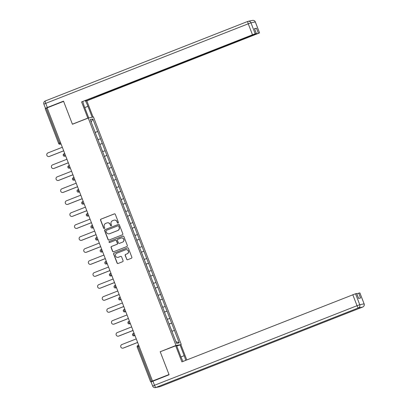 <?xml version="1.0" encoding="UTF-8"?>
<svg xmlns="http://www.w3.org/2000/svg" width="408" height="408" viewBox="0 0 408 408"><rect width="100%" height="100%" fill="white"/><g stroke="black" fill="none" stroke-linecap="round" stroke-linejoin="round"><path stroke-width="0.61" d="M118.101 223.105A0.566 0.556 -101.6 0 0 118.417 222.375L115.326 214.368A0.806 0.796 -101.6 0 0 114.296 213.904L100.99 219.132A0.806 0.796 -101.6 0 0 100.547 220.177L103.632 228.184A0.566 0.556 -101.6 0 0 104.356 228.506A0.566 0.556 -101.6 0 0 104.667 227.776L104.269 226.741A2.586 2.54 -101.6 0 1 105.703 223.4L106.809 222.962A2.586 2.54 -101.6 0 1 110.109 224.446L110.507 225.481A0.566 0.556 -101.6 0 0 111.226 225.808A0.566 0.556 -101.6 0 0 111.542 225.073L111.144 224.038A2.586 2.54 -101.6 0 1 112.577 220.697L113.684 220.264A2.586 2.54 -101.6 0 1 116.979 221.748L117.382 222.783A0.566 0.556 -101.6 0 0 118.101 223.105A0.566 0.556 -101.6 0 1 117.535 222.753L117.382 222.783M126.648 259.259A0.806 0.796 -101.6 0 0 127.673 259.723L131.407 258.254A0.806 0.796 -101.6 0 0 131.855 257.208L128.423 248.319A0.806 0.796 -101.6 0 0 127.393 247.855L114.092 253.082A0.806 0.796 -101.6 0 0 113.643 254.123L117.076 263.017A0.806 0.796 -101.6 0 0 118.106 263.481L122.614 261.712A0.806 0.796 -101.6 0 0 123.063 260.666L121.594 256.861A0.806 0.796 -101.6 0 0 120.564 256.397L118.33 257.275A2.162 2.122 -101.6 0 1 115.515 255.862A2.162 2.122 -101.6 0 1 116.775 253.24L125.531 249.803A2.162 2.122 -101.6 0 1 128.341 251.216A2.162 2.122 -101.6 0 1 127.087 253.832L125.628 254.408A0.806 0.796 -101.6 0 0 125.179 255.454L126.796 259.228A0.806 0.796 -101.6 0 0 127.622 259.738M160.181 351.66L169.009 374.539L152.521 381.016L47.114 107.85L63.602 101.373L72.43 124.251L88.245 118.045L175.991 345.449L160.65 351.563M122.364 234.819A0.806 0.796 -101.6 0 0 122.813 233.774L119.381 224.879A0.806 0.796 -101.6 0 0 118.351 224.42L105.05 229.643A0.806 0.796 -101.6 0 0 104.601 230.688L108.033 239.578A0.806 0.796 -101.6 0 0 109.064 240.042L122.364 234.819M123.904 236.599L127.337 245.494A0.806 0.796 -101.6 0 1 126.888 246.534L113.582 251.761A0.806 0.796 -101.6 0 1 112.552 251.297L111.083 247.493A0.806 0.796 -101.6 0 1 111.532 246.447L116.928 244.331A0.806 0.796 -101.6 0 0 117.377 243.285L116.402 240.761A0.806 0.796 -101.6 0 0 115.372 240.297L109.757 242.505A0.566 0.556 -101.6 0 1 109.023 242.133A0.566 0.556 -101.6 0 1 109.349 241.449L122.874 236.135A0.806 0.796 -101.6 0 1 123.904 236.599M180.407 344.699L175.991 345.449M181.223 344.377L93.473 116.974L88.245 118.045M169.101 324.11L171.671 323.095L169.07 324.029M171.671 323.095L179.255 342.878L176.598 343.419L168.927 323.661M168.973 323.651L164.302 311.681M164.347 311.671L150.44 275.752M150.486 275.742L145.819 263.777M145.865 263.767L136.573 239.822M136.619 239.812L131.952 227.843M131.998 227.837L122.711 203.893M122.757 203.883L118.091 191.913M118.136 191.903L104.224 155.984M104.269 155.973L94.982 132.029M95.028 132.019L90.214 119.544L92.866 119.003L97.68 131.478L95.125 132.401M95.156 132.478L97.68 131.478M97.726 131.468L102.301 143.453L99.746 144.376M99.776 144.458L102.301 143.453M102.347 143.443L106.927 155.433L104.366 156.356M104.397 156.432L106.927 155.433M106.967 155.423L111.547 167.407L108.987 168.331M109.018 168.407L111.547 167.407M111.593 167.397L116.168 179.382L113.613 180.305M113.638 180.387L116.168 179.382M116.214 179.377L120.788 191.362L118.233 192.285M118.264 192.362L120.788 191.362M120.834 191.352L125.409 203.337L122.854 204.26M122.885 204.342L125.409 203.337M125.455 203.327L130.03 215.317L127.474 216.24M127.505 216.316L130.03 215.317M130.076 215.307L134.655 227.292L132.095 228.215M132.126 228.291L134.655 227.292M134.701 227.281L139.276 239.266L136.716 240.19M136.746 240.271L139.276 239.266M139.322 239.261L143.897 251.246L141.341 252.169M141.367 252.246L143.897 251.246M143.942 251.236L148.517 263.221L145.962 264.144M145.993 264.226L148.517 263.221M148.563 263.211L153.138 275.201L150.583 276.124M150.613 276.201L153.138 275.201M153.184 275.191L157.758 287.176L155.203 288.099M155.234 288.175L157.758 287.176M157.804 287.166L162.384 299.151L159.824 300.074M159.854 300.155L162.384 299.151M162.43 299.146L167.005 311.131L164.444 312.054M164.475 312.13L167.005 311.131M167.05 311.12L171.625 323.105M169.82 318.424L167.305 319.331M165.194 306.449L162.685 307.351M160.574 294.469L158.059 295.377M155.953 282.494L153.439 283.402M151.332 270.514L148.818 271.422M146.712 258.539L144.197 259.447M142.091 246.565L139.577 247.467M137.465 234.585L134.956 235.493M132.845 222.61L130.331 223.518M128.224 210.63L125.71 211.538M123.604 198.655L121.089 199.563M118.983 186.68L116.469 187.588M114.362 174.701L111.848 175.608M109.737 162.726L107.228 163.634M105.116 150.746L102.602 151.654M100.496 138.771L97.981 139.679M47.129 107.891L46.14 108.278L59.558 143.055L60.552 142.667M45.237 108.676L46.14 108.278M92.866 119.003L91.178 122.038M152.521 381.016L150.623 381.842L151.684 381.628M174.44 330.398L171.926 331.306M179.255 342.878L175.919 341.654M117.535 222.753L117.132 221.712A2.586 2.54 -101.6 0 0 114.25 220.111L114.097 220.141M107.222 222.839L107.375 222.809A2.586 2.54 -101.6 0 1 110.262 224.415L110.66 225.451A0.566 0.556 -101.6 0 0 111.211 225.813M114.5 213.853A0.806 0.796 -101.6 0 0 114.449 213.874L101.143 219.101A0.806 0.796 -101.6 0 0 100.7 220.141L103.785 228.149A0.566 0.556 -101.6 0 0 104.341 228.511M118.56 224.369A0.806 0.796 -101.6 0 0 118.504 224.385L105.203 229.612A0.806 0.796 -101.6 0 0 104.754 230.658L108.186 239.547A0.806 0.796 -101.6 0 0 109.007 240.062M118.667 226.119A0.566 0.556 -101.6 0 0 117.948 225.792L106.269 230.377A0.566 0.556 -101.6 0 0 105.958 231.112L106.376 232.203A2.586 2.54 -101.6 0 0 109.67 233.687L117.652 230.551A2.586 2.54 -101.6 0 0 119.09 227.21L118.82 226.088A0.566 0.556 -101.6 0 0 118.187 225.736L118.034 225.767M109.262 233.809L109.415 233.774A2.586 2.54 -101.6 0 0 109.823 233.656L109.67 233.687M118.82 226.088L119.243 227.179A2.586 2.54 -101.6 0 1 117.805 230.52L109.823 233.656M115.5 240.261L115.653 240.23A0.806 0.796 -101.6 0 1 116.555 240.73L117.529 243.255A0.806 0.796 -101.6 0 1 117.081 244.3L111.685 246.417A0.806 0.796 -101.6 0 0 111.236 247.462L112.705 251.267A0.806 0.796 -101.6 0 0 113.531 251.782M123.078 236.084A0.806 0.796 -101.6 0 0 123.027 236.105L109.502 241.419A0.566 0.556 -101.6 0 0 109.742 242.51M122.528 242.133A2.162 2.122 -101.6 0 0 121.314 237.997A2.162 2.122 -101.6 0 0 120.972 238.099L117.886 239.312A0.806 0.796 -101.6 0 0 117.438 240.353L118.412 242.877A0.806 0.796 -101.6 0 0 119.442 243.341L122.681 242.097A2.162 2.122 -101.6 0 0 121.467 237.966L121.314 237.997M119.314 243.382L119.468 243.352A0.806 0.796 -101.6 0 0 119.595 243.311L119.442 243.341M122.681 242.097L119.595 243.311M125.873 249.701L126.026 249.671A2.162 2.122 -101.6 0 1 127.24 253.802L125.776 254.378A0.806 0.796 -101.6 0 0 125.332 255.418L126.796 259.228M117.983 257.377L118.136 257.346A2.162 2.122 -101.6 0 0 118.478 257.244L118.33 257.275M120.768 256.346A0.806 0.796 -101.6 0 0 120.717 256.367L118.478 257.244M127.602 247.804A0.806 0.796 -101.6 0 0 127.546 247.824L114.245 253.052A0.806 0.796 -101.6 0 0 113.796 254.092L117.229 262.987A0.806 0.796 -101.6 0 0 118.055 263.497M49.317 156.437L49.541 156.391A1.892 1.861 78.4 0 1 49.24 156.483L49.011 156.529A1.892 1.861 -101.6 0 0 49.317 156.437L63.684 150.792M62.322 147.262L47.95 152.908A1.892 1.861 -101.6 0 0 49.011 156.529M96.354 135.589L95.212 132.636M96.742 136.588L98.002 139.5M49.541 156.391L63.699 150.833M53.938 168.417L54.167 168.371A1.892 1.861 78.4 0 1 53.861 168.458L53.637 168.504A1.892 1.861 -101.6 0 0 53.938 168.417L68.304 162.772M66.943 159.237L52.576 164.883A1.892 1.861 -101.6 0 0 53.637 168.504M101.097 147.523L99.838 144.611M101.362 148.563L102.622 151.475M54.167 168.371L68.32 162.807M58.558 180.392L58.788 180.346A1.892 1.861 78.4 0 1 58.487 180.433L58.257 180.484A1.892 1.861 -101.6 0 0 58.558 180.392L72.93 174.746M71.563 171.217L57.197 176.863A1.892 1.861 -101.6 0 0 58.257 180.484M105.718 159.497L104.458 156.585M105.983 160.543L107.248 163.45M58.788 180.346L72.94 174.787M63.179 192.372L63.408 192.321A1.892 1.861 78.4 0 1 63.107 192.413L62.878 192.459A1.892 1.861 -101.6 0 0 63.179 192.372L77.551 186.726M76.189 183.192L61.817 188.838A1.892 1.861 -101.6 0 0 62.878 192.459M110.221 171.518L109.079 168.565M110.604 172.518L111.868 175.43M63.408 192.321L77.566 186.762M67.799 204.347L68.029 204.301A1.892 1.861 78.4 0 1 67.728 204.388L67.498 204.434A1.892 1.861 -101.6 0 0 67.799 204.347L82.171 198.701M80.809 195.172L66.438 200.812A1.892 1.861 -101.6 0 0 67.498 204.434M114.964 183.452L113.699 180.54M115.224 184.493L116.489 187.405M68.029 204.301L82.187 198.737M72.42 216.322L72.649 216.276A1.892 1.861 78.4 0 1 72.349 216.368L72.119 216.413A1.892 1.861 -101.6 0 0 72.42 216.322L86.792 210.676M85.43 207.147L71.058 212.792A1.892 1.861 -101.6 0 0 72.119 216.413M119.585 195.427L118.32 192.52M119.85 196.472L121.11 199.385M72.649 216.276L86.807 210.717M88.674 117.953L87.837 118.116L81.585 101.913L252.496 34.777L248.258 23.797L45.727 103.357L47.328 107.503L63.515 101.143L72.405 124.175L87.837 118.116M88.735 117.927L84.532 107.029A9.262 1.729 68.6 0 1 82.834 101.592M84.747 107.59L87.96 106.325A9.262 1.729 68.6 0 0 85.287 100.628M87.96 106.325L92.167 117.229L93.07 117.045L86.817 100.842L85.92 101.026L255.581 33.946M85.7 100.465L85.92 101.026M86.817 100.842L259.575 32.91L255.291 21.93L250.976 22.817L255.209 33.793L256.418 33.558L142.387 78.418L81.585 101.913M72.874 124.083L72.405 124.175M259.529 32.91L255.653 34.129M46.706 108.054L45.482 108.299L43.88 104.152L45.727 103.357A2.468 0.459 -111.4 0 1 45.283 100.965L247.799 21.41M254.612 28.886L256.474 28.234L254.475 28.647L256.418 33.558M255.209 33.793L252.496 34.777M47.328 107.503L45.482 108.299M176.761 346.05L180.877 344.602L186.798 359.948M179.979 344.785L184.181 355.689A9.262 1.729 68.6 0 1 185.701 360.376M151.108 381.924L169.096 374.768L160.211 351.737L176.547 345.489L180.749 356.393A9.262 1.729 68.6 0 0 183.049 361.422M175.644 345.673L181.897 361.876L355.521 293.755L356.725 293.515L358.617 298.421M356.816 293.755L359.882 292.868L364.12 303.848L359.836 292.868M356.679 293.515L358.576 298.432L360.575 298.019L358.678 293.107M77.046 228.302L77.27 228.256A1.892 1.861 78.4 0 1 76.969 228.342L76.74 228.388A1.892 1.861 -101.6 0 0 77.046 228.302L91.412 222.656M90.051 219.121L75.679 224.767A1.892 1.861 -101.6 0 0 76.74 228.388M124.083 207.453L122.946 204.495M124.471 208.447L125.73 211.359M77.27 228.256L91.428 222.691M81.666 240.276L81.896 240.23A1.892 1.861 78.4 0 1 81.59 240.317L81.365 240.368A1.892 1.861 -101.6 0 0 81.666 240.276L96.038 234.631M94.671 231.101L80.305 236.747A1.892 1.861 -101.6 0 0 81.365 240.368M128.826 219.382L127.566 216.47M129.091 220.427L130.351 223.334M81.896 240.23L96.048 234.671M86.287 252.251L86.516 252.205A1.892 1.861 78.4 0 1 86.216 252.297L85.986 252.343A1.892 1.861 -101.6 0 0 86.287 252.251L100.659 246.611M99.292 243.076L84.925 248.722A1.892 1.861 -101.6 0 0 85.986 252.343M133.447 231.362L132.187 228.449M133.712 232.402L134.977 235.314M86.516 252.205L100.674 246.646M90.907 264.231L91.137 264.185A1.892 1.861 78.4 0 1 90.836 264.272L90.607 264.318A1.892 1.861 -101.6 0 0 90.907 264.231L105.279 258.585M103.918 255.056L89.546 260.697A1.892 1.861 -101.6 0 0 90.607 264.318M137.95 243.382L136.808 240.424M138.332 244.377L139.597 247.289M91.137 264.185L105.295 258.621M95.528 276.206L95.758 276.16A1.892 1.861 78.4 0 1 95.457 276.252L95.227 276.298A1.892 1.861 -101.6 0 0 95.528 276.206L109.9 270.56M108.538 267.031L94.166 272.677A1.892 1.861 -101.6 0 0 95.227 276.298M142.693 255.311L141.428 252.404M142.953 256.357L144.218 259.269M95.758 276.16L109.915 270.601M100.149 288.186L100.378 288.14A1.892 1.861 78.4 0 1 100.077 288.226L99.848 288.272A1.892 1.861 -101.6 0 0 100.149 288.186L114.521 282.54M113.159 279.006L98.787 284.651A1.892 1.861 -101.6 0 0 99.848 288.272M147.314 267.291L146.049 264.379M147.579 268.331L148.838 271.244M100.378 288.14L114.536 282.576M104.774 300.16L104.999 300.115A1.892 1.861 78.4 0 1 104.698 300.201L104.468 300.252A1.892 1.861 -101.6 0 0 104.774 300.16L119.141 294.515M117.779 290.986L103.408 296.631A1.892 1.861 -101.6 0 0 104.468 300.252M151.812 279.312L150.674 276.354M152.199 280.311L153.459 283.218M104.999 300.115L119.156 294.556M109.395 312.135L109.624 312.089A1.892 1.861 78.4 0 1 109.324 312.181L109.094 312.227A1.892 1.861 -101.6 0 0 109.395 312.135L123.767 306.495M122.4 302.96L108.033 308.606A1.892 1.861 -101.6 0 0 109.094 312.227M156.555 291.246L155.295 288.334M156.82 292.286L158.08 295.198M109.624 312.089L123.777 306.53M114.016 324.115L114.245 324.069A1.892 1.861 78.4 0 1 113.944 324.156L113.715 324.202A1.892 1.861 -101.6 0 0 114.016 324.115L128.387 318.47M127.026 314.94L112.654 320.581A1.892 1.861 -101.6 0 0 113.715 324.202M161.18 303.22L159.916 300.308M161.441 304.261L162.705 307.173M114.245 324.069L128.403 318.505M118.636 336.09L118.866 336.044A1.892 1.861 78.4 0 1 118.565 336.136L118.335 336.182A1.892 1.861 -101.6 0 0 118.636 336.09L133.008 330.444M131.646 326.915L117.275 332.561A1.892 1.861 -101.6 0 0 118.335 336.182M165.679 315.241L164.536 312.288M166.061 316.241L167.326 319.153M118.866 336.044L133.023 330.485M123.257 348.07L123.486 348.024A1.892 1.861 78.4 0 1 123.185 348.111L122.956 348.157A1.892 1.861 -101.6 0 0 123.257 348.07L137.629 342.424M136.267 338.89L121.895 344.536A1.892 1.861 -101.6 0 0 122.956 348.157M170.299 327.221L169.157 324.263M170.682 328.216L171.946 331.128M123.486 348.024L137.644 342.46M45.217 108.676L58.635 143.453A1.234 1.234 0 0 0 60.037 144.223A1.234 1.214 -101.6 0 1 58.66 143.453L59.558 143.055L60.231 144.162L61.062 143.993L60.037 144.223A1.234 1.214 -101.6 0 0 60.231 144.162L61.006 143.856M139.113 346.275L138.123 346.662L151.546 381.444M150.623 381.842L137.2 347.06A1.234 1.234 0 0 1 137.904 345.469L138.684 345.158L137.904 345.469L138.123 346.662L137.226 347.06M65.632 155.836L64.857 156.136L64.183 155.035L63.959 153.836L64.739 153.53L63.964 153.836A1.234 1.234 0 0 0 63.255 155.433A1.234 1.234 0 0 0 64.658 156.198A1.234 1.214 -101.6 0 0 64.857 156.136L65.683 155.968M70.252 167.81L69.477 168.116L68.804 167.01L68.58 165.816L69.365 165.51M67.901 167.407A1.234 1.214 -101.6 0 0 69.477 168.116L70.303 167.948M74.873 179.79L74.098 180.091L73.425 178.99L73.2 177.791L73.986 177.485L73.211 177.791A1.234 1.234 0 0 0 72.502 179.387A1.234 1.234 0 0 0 73.899 180.152A1.234 1.214 -101.6 0 0 74.098 180.091L74.924 179.923M79.494 191.765L78.718 192.071L77.821 189.766L78.606 189.46L77.831 189.766A1.234 1.234 0 0 0 77.122 191.362A1.234 1.234 0 0 0 78.52 192.127A1.234 1.214 -101.6 0 0 78.718 192.071L79.545 191.898M82.452 201.741L83.227 201.44L82.452 201.741M84.114 203.74L83.339 204.046L84.17 203.878M87.072 213.721L87.847 213.415L87.072 213.721M88.74 215.72L87.96 216.021L88.791 215.852M93.361 227.695L92.585 228.001L91.688 225.701L92.468 225.389L91.693 225.695A1.234 1.234 0 0 0 92.386 228.057A1.234 1.214 -101.6 0 0 92.585 228.001L92.386 228.057A1.234 1.214 -101.6 0 1 91.01 227.292M97.981 239.674L97.206 239.975L96.533 238.874L96.308 237.675L97.094 237.369L96.314 237.675A1.234 1.234 0 0 0 95.61 239.272A1.234 1.234 0 0 0 97.007 240.037A1.234 1.214 -101.6 0 0 97.206 239.975L98.032 239.807M102.602 251.649L101.827 251.955L100.929 249.65L101.714 249.344L100.939 249.65A1.234 1.234 0 0 0 100.23 251.246A1.234 1.214 -101.6 0 0 101.827 251.955L102.653 251.782M105.56 261.625L106.335 261.324L105.56 261.625M107.222 263.624L106.253 263.991A1.234 1.214 -101.6 0 0 106.447 263.93L105.55 261.63A1.234 1.234 0 0 0 104.851 263.221A1.234 1.234 0 0 0 106.253 263.991A1.234 1.214 -101.6 0 1 104.871 263.221M111.843 275.604L111.068 275.905L110.395 274.803L110.175 273.605L110.956 273.299L110.18 273.605A1.234 1.234 0 0 0 109.472 275.201A1.234 1.234 0 0 0 110.874 275.966A1.234 1.214 -101.6 0 0 111.068 275.905L111.899 275.737M116.469 287.579L115.688 287.885L114.796 285.585L115.576 285.274L114.801 285.58A1.234 1.234 0 0 0 114.092 287.176A1.234 1.234 0 0 0 115.495 287.941A1.234 1.214 -101.6 0 0 115.688 287.885L116.52 287.716M121.089 299.559L120.314 299.86L119.641 298.758L119.416 297.56L120.197 297.254L119.422 297.56A1.234 1.234 0 0 0 118.718 299.156A1.234 1.234 0 0 0 120.115 299.921A1.234 1.214 -101.6 0 0 120.314 299.86L120.115 299.921A1.234 1.214 -101.6 0 1 118.738 299.151M125.71 311.534L124.935 311.84L124.261 310.733L124.037 309.534L124.823 309.228L124.042 309.534A1.234 1.234 0 0 0 123.338 311.131A1.234 1.234 0 0 0 124.736 311.896A1.234 1.214 -101.6 0 0 124.935 311.84L125.761 311.666M128.668 321.509L129.443 321.208L128.668 321.509M130.331 323.508L129.555 323.814L130.382 323.646M134.951 335.488L134.176 335.789L133.503 334.688L133.278 333.489L134.064 333.183L133.289 333.489A1.234 1.234 0 0 0 132.58 335.085A1.234 1.234 0 0 0 133.982 335.85A1.234 1.214 -101.6 0 0 134.176 335.789L135.002 335.621M63.281 155.433A1.234 1.214 -101.6 0 0 64.658 156.198L65.688 155.989M72.522 179.382A1.234 1.214 -101.6 0 0 73.899 180.152L74.934 179.938M77.143 191.362A1.234 1.214 -101.6 0 0 78.52 192.127L79.555 191.918M82.666 202.939L82.447 201.746A1.234 1.234 0 0 0 81.743 203.337A1.234 1.234 0 0 0 83.145 204.107A1.234 1.214 -101.6 0 0 83.339 204.046L82.666 202.939M81.768 203.337A1.234 1.214 -101.6 0 0 83.145 204.107L84.176 203.893M87.287 214.919L87.067 213.721A1.234 1.234 0 0 0 86.363 215.317A1.234 1.234 0 0 0 87.766 216.082A1.234 1.214 -101.6 0 0 87.96 216.021L87.287 214.919M86.389 215.317A1.234 1.214 -101.6 0 0 87.766 216.082L88.796 215.873M95.63 239.266A1.234 1.214 -101.6 0 0 97.007 240.037L98.037 239.822M109.497 275.201A1.234 1.214 -101.6 0 0 110.874 275.966L111.904 275.752M114.118 287.176A1.234 1.214 -101.6 0 0 115.495 287.941L116.525 287.732M123.359 311.131A1.234 1.214 -101.6 0 0 124.736 311.896L125.766 311.686M128.882 322.708L128.658 321.514A1.234 1.234 0 0 0 129.356 323.87A1.234 1.214 -101.6 0 0 129.555 323.814L128.882 322.708M127.979 323.105A1.234 1.214 -101.6 0 0 129.356 323.87L130.392 323.661M132.605 335.085A1.234 1.214 -101.6 0 0 133.982 335.85L135.012 335.636M256.372 33.558L254.475 28.647M256.474 28.234L258.366 33.15M255.291 21.93L255.337 21.93A2.468 2.468 0 0 0 252.537 20.4A2.468 2.428 78.4 0 1 255.291 21.93M250.976 22.817A2.468 2.428 -101.6 0 0 247.824 21.4A2.468 0.459 -111.4 0 0 247.814 21.405A2.468 0.459 -111.4 0 0 248.258 23.797L250.976 22.817M43.926 104.152L43.88 104.152A2.468 2.468 0 0 1 45.283 100.965A2.468 0.459 -111.4 0 1 45.298 100.96L247.814 21.405A2.468 2.468 0 0 1 248.222 21.282L252.537 20.4M152.908 381.128L154.51 385.274L357.041 305.714A2.468 0.459 -111.4 0 0 358.387 307.923L155.856 387.483L160.176 386.6L362.702 307.04L358.387 307.923A2.468 2.428 -101.6 0 0 359.759 304.73L364.074 303.848A2.468 2.428 78.4 0 1 362.702 307.04A2.468 0.459 -111.4 0 1 362.702 307.04A2.468 2.468 0 0 0 364.12 303.848M355.521 293.755L359.759 304.73L357.041 305.714L352.803 294.734M180.974 356.949L184.181 355.689M152.663 386.07A2.468 2.468 0 0 0 155.463 387.6A2.468 2.428 78.4 0 0 155.856 387.483A2.468 0.459 -111.4 0 1 154.51 385.274L152.663 386.07L151.062 381.924M160.201 386.59A2.468 0.459 -111.4 0 1 160.186 386.595A2.468 0.459 -111.4 0 1 160.176 386.6A2.468 2.428 -101.6 0 1 159.778 386.718A2.468 2.468 0 0 0 160.186 386.595L362.717 307.035M69.365 165.505L68.58 165.816A1.234 1.234 0 0 0 69.278 168.173L70.309 167.963M102.663 251.802L101.628 252.011A1.234 1.234 0 0 1 100.23 251.246M259.575 32.91L255.337 21.93M155.463 387.6L159.778 386.718"/></g></svg>
